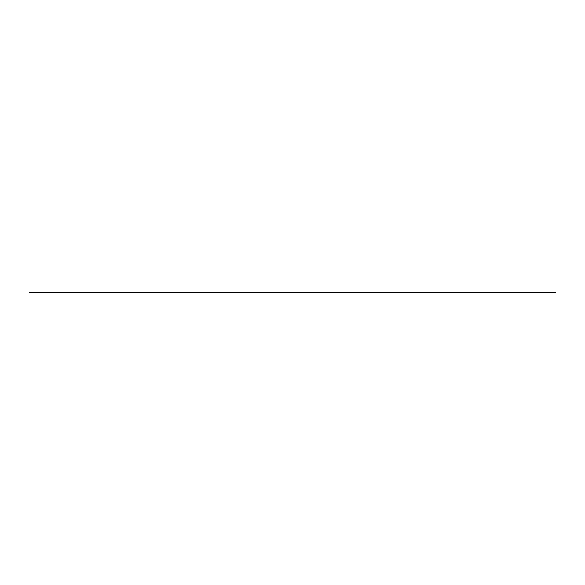 <?xml version="1.0" encoding="UTF-8"?>
<svg xmlns="http://www.w3.org/2000/svg" width="585" height="585" viewBox="0 0 585 585"><rect width="100%" height="100%" fill="white"/><g stroke="black" fill="none" stroke-linecap="round" stroke-linejoin="round"><path stroke-width="0.88" d="M30.5 292.127L30.5 292.873L29.25 292.873L29.25 292.127L555.75 292.127L555.75 292.873L554.5 292.873L554.5 292.127M30.5 292.873L554.5 292.873M29.25 292.127L29.25 292.873"/></g></svg>
